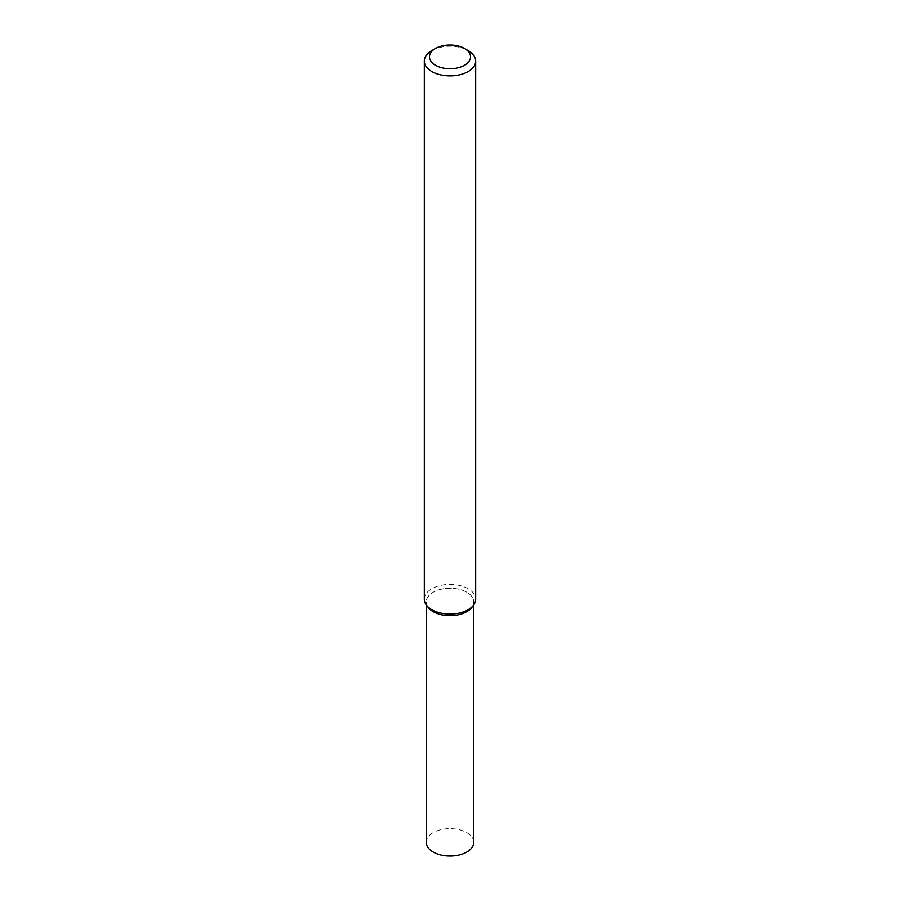 <?xml version="1.0" encoding="UTF-8"?>
<svg xmlns="http://www.w3.org/2000/svg" width="900" height="900" viewBox="0 0 900 900"><rect width="100%" height="100%" fill="white"/><g stroke="black" fill="none" stroke-linecap="round" stroke-linejoin="round"><path stroke-width="0.67" stroke-dasharray="4.5 3.38" d="M428.321 607.545A23.749 13.714 180 0 1 450 588.24A23.749 13.714 180 0 1 471.679 607.545M424.327 599.22A25.672 14.828 180 0 1 450 584.404A25.672 14.828 180 0 1 475.673 599.22M431.843 50.569A25.672 14.828 180 0 1 468.157 50.569M426.251 842.332A23.749 13.714 180 0 1 450 828.619A23.749 13.714 180 0 1 473.749 842.332M427.545 606.409A23.749 13.714 180 0 1 426.251 601.954A23.749 13.714 180 0 1 450 588.24A23.749 13.714 180 0 1 473.749 601.954A23.749 13.714 180 0 1 472.455 606.409M426.251 601.954L426.251 604.856M473.749 601.954L473.749 604.856"/><path stroke-width="1.35" d="M464.524 48.476L468.157 50.569A25.672 14.828 180 0 1 475.673 61.054L475.673 599.22A25.672 14.828 180 0 1 473.445 605.273L471.679 607.545A23.749 13.714 180 0 1 466.796 611.64A23.749 13.714 180 0 1 428.321 607.545L426.555 605.273A25.672 14.828 180 0 1 424.327 599.22L424.327 61.054A25.672 14.828 180 0 1 431.843 50.569L435.476 48.476A20.543 11.857 180 0 1 464.524 48.476A20.543 11.857 180 0 1 464.524 65.25A20.543 11.857 180 0 1 435.476 65.25A20.543 11.857 180 0 1 435.476 48.476M473.445 605.273A25.672 14.828 180 0 1 468.157 609.705A25.672 14.828 180 0 1 426.555 605.273M475.673 61.054A25.672 14.828 180 0 1 468.157 71.539A25.672 14.828 180 0 1 440.179 74.745A25.672 14.828 180 0 1 424.327 61.054M473.749 604.856L473.749 842.332A23.749 13.714 180 0 1 466.796 852.03A23.749 13.714 180 0 1 440.91 855A23.749 13.714 180 0 1 426.251 842.332L426.251 604.856M472.455 606.409A23.749 13.714 180 0 1 466.796 611.64A23.749 13.714 180 0 1 427.545 606.409"/></g></svg>
